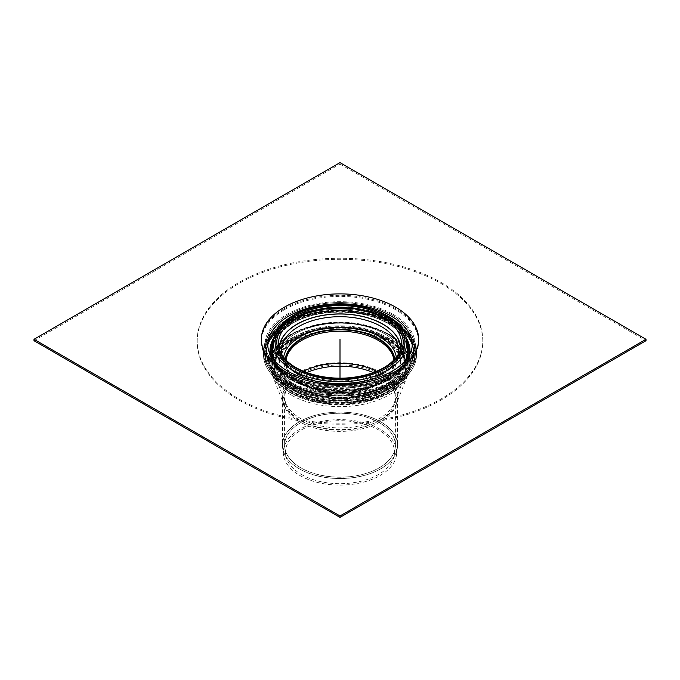 <?xml version="1.0" encoding="UTF-8"?>
<svg xmlns="http://www.w3.org/2000/svg" width="680" height="680" viewBox="0 0 680 680"><rect width="100%" height="100%" fill="white"/><g stroke="black" fill="none" stroke-linecap="round" stroke-linejoin="round"><path stroke-width="0.51" stroke-dasharray="3.4 2.55" d="M440.98 282.404A142.808 82.45 180 0 1 482.808 340.705A142.808 82.45 180 0 1 340 423.155A142.808 82.45 180 0 1 197.191 340.705A142.808 82.45 180 0 1 285.353 264.537A142.808 82.45 180 0 1 440.98 282.404M440.98 283.466A142.808 82.45 180 0 1 482.808 341.768A142.808 82.45 180 0 1 340 424.218A142.808 82.45 180 0 1 197.191 341.768A142.808 82.45 180 0 1 285.353 265.591A142.808 82.45 180 0 1 440.98 283.466M386.512 339.295A65.781 37.978 180 0 1 405.781 366.146A65.781 37.978 180 0 1 340 404.124A65.781 37.978 180 0 1 274.219 366.146A65.781 37.978 180 0 1 293.488 339.295A65.781 37.978 180 0 1 386.512 339.295M386.512 338.207A65.781 37.978 180 0 1 405.781 365.058A65.781 37.978 180 0 1 340 403.036A65.781 37.978 180 0 1 274.219 365.058A65.781 37.978 180 0 1 293.488 338.207A65.781 37.978 180 0 1 386.512 338.207M301.435 474.462A54.536 31.484 0 0 0 359.074 481.695A54.536 31.484 0 0 0 394.4 454.418A54.536 31.484 0 0 0 340 420.707A54.536 31.484 0 0 0 285.6 454.418A54.536 31.484 0 0 0 301.435 474.462M299.914 475.515A56.686 32.733 0 0 0 359.83 483.029A56.686 32.733 0 0 0 396.55 454.682A56.686 32.733 0 0 0 340 419.637A56.686 32.733 0 0 0 283.45 454.682A56.686 32.733 0 0 0 299.914 475.515M291.04 394.952A69.241 39.975 180 0 1 272.476 375.538A69.241 39.975 180 0 1 340 326.706A69.241 39.975 180 0 1 407.524 375.538A69.241 39.975 180 0 1 359.201 405.093A69.241 39.975 180 0 1 291.04 394.952M292.502 393.575A67.175 38.785 180 0 1 274.49 374.748A67.175 38.785 180 0 1 340 327.369A67.175 38.785 180 0 1 405.51 374.748A67.175 38.785 180 0 1 358.632 403.418A67.175 38.785 180 0 1 292.502 393.575M34 340.705L340 164.042L340 162.622M340 164.042L646 340.705M383.146 338.257A61.022 35.224 180 0 1 401.022 363.171A61.022 35.224 180 0 1 340 398.395A61.022 35.224 180 0 1 278.978 363.171A61.022 35.224 180 0 1 316.65 330.625A61.022 35.224 180 0 1 383.146 338.257M383.146 339.668A61.022 35.224 180 0 1 401.022 364.582A61.022 35.224 180 0 1 340 399.806A61.022 35.224 180 0 1 278.978 364.582A61.022 35.224 180 0 1 316.65 332.036A61.022 35.224 180 0 1 383.146 339.668M392.02 323.34A73.567 42.474 180 0 1 413.567 353.379A73.567 42.474 180 0 1 407.159 370.719A73.567 42.474 180 0 1 340 395.853A73.567 42.474 180 0 1 272.841 370.719A73.567 42.474 180 0 1 266.433 353.379A73.567 42.474 180 0 1 311.848 314.135A73.567 42.474 180 0 1 392.02 323.34A73.567 42.474 180 0 1 413.567 353.379A73.567 42.474 180 0 1 407.159 370.719A73.567 42.474 180 0 1 340 395.853A73.567 42.474 180 0 1 272.841 370.719A73.567 42.474 180 0 1 266.433 353.379A73.567 42.474 180 0 1 311.848 314.135A73.567 42.474 180 0 1 392.02 323.34M392.02 321.521A73.567 42.474 180 0 1 412.99 346.256A73.567 42.474 180 0 1 413.567 351.551A73.567 42.474 180 0 1 340 394.026A73.567 42.474 180 0 1 266.433 351.551A73.567 42.474 180 0 1 267.01 346.256A73.567 42.474 180 0 1 316.149 311.372A73.567 42.474 180 0 1 392.02 321.521A73.567 42.474 180 0 1 412.99 346.256A73.567 42.474 180 0 1 413.567 351.551A73.567 42.474 180 0 1 340 394.026A73.567 42.474 180 0 1 266.433 351.551A73.567 42.474 180 0 1 267.01 346.256A73.567 42.474 180 0 1 316.149 311.372A73.567 42.474 180 0 1 392.02 321.521M393.244 320.688A75.302 43.469 180 0 1 414.715 346.01A75.302 43.469 180 0 1 415.301 351.433A75.302 43.469 180 0 1 340 394.901A75.302 43.469 180 0 1 264.699 351.433A75.302 43.469 180 0 1 265.285 346.01A75.302 43.469 180 0 1 315.588 310.31A75.302 43.469 180 0 1 393.244 320.688M393.244 323.017A75.302 43.469 180 0 1 415.301 353.753A75.302 43.469 180 0 1 408.74 371.501A75.302 43.469 180 0 1 340 397.23A75.302 43.469 180 0 1 271.26 371.501A75.302 43.469 180 0 1 264.699 353.753A75.302 43.469 180 0 1 311.185 313.591A75.302 43.469 180 0 1 393.244 323.017M383.902 337.824A62.084 35.845 180 0 1 356.065 397.791A62.084 35.845 180 0 1 280.032 353.889A62.084 35.845 180 0 1 383.902 337.824M382.84 337.73A60.588 34.977 180 0 1 355.683 396.245A60.588 34.977 180 0 1 281.477 353.404A60.588 34.977 180 0 1 382.84 337.73M393.924 359.966A54.094 31.229 180 0 1 394.094 362.466A54.094 31.229 180 0 1 340 393.695A54.094 31.229 180 0 1 285.906 362.466A54.094 31.229 180 0 1 286.076 359.975M394.051 359.83A54.094 31.229 180 0 1 394.094 361.046A54.094 31.229 180 0 1 340 392.275A54.094 31.229 180 0 1 285.906 361.046A54.094 31.229 180 0 1 285.949 359.83M400.834 348.287A60.843 35.13 180 0 1 400.724 351.212A60.843 35.13 180 0 1 340 384.166A60.843 35.13 180 0 1 279.276 351.212A60.843 35.13 180 0 1 279.166 348.287M272.697 348.339A67.43 38.93 180 0 1 292.315 323.221A67.43 38.93 180 0 1 387.685 323.221A67.43 38.93 180 0 1 407.303 348.339M404.949 361.207A67.43 38.93 180 0 1 340 389.683A67.43 38.93 180 0 1 275.051 361.207M274.219 337.084A69.997 40.417 180 0 1 290.504 322.32A69.997 40.417 180 0 1 405.781 337.084M409.751 354.314A69.997 40.417 180 0 1 409.624 355.079A69.997 40.417 180 0 1 406.649 363.248A69.997 40.417 180 0 1 340 391.315A69.997 40.417 180 0 1 273.351 363.248A69.997 40.417 180 0 1 270.376 355.079A69.997 40.417 180 0 1 270.249 354.314M385.9 333.132A64.915 37.477 180 0 1 404.914 359.635A64.915 37.477 180 0 1 340 397.111A64.915 37.477 180 0 1 275.085 359.635A64.915 37.477 180 0 1 315.163 325.014A64.915 37.477 180 0 1 385.9 333.132A64.915 37.477 180 0 1 404.914 359.635A64.915 37.477 180 0 1 340 397.111A64.915 37.477 180 0 1 275.085 359.635A64.915 37.477 180 0 1 315.163 325.014A64.915 37.477 180 0 1 385.9 333.132M384.676 333.837A63.18 36.473 180 0 1 403.18 359.635A63.18 36.473 180 0 1 340 396.108A63.18 36.473 180 0 1 276.82 359.635A63.18 36.473 180 0 1 315.817 325.933A63.18 36.473 180 0 1 384.676 333.837A63.18 36.473 180 0 1 403.18 359.635A63.18 36.473 180 0 1 340 396.108A63.18 36.473 180 0 1 276.82 359.635A63.18 36.473 180 0 1 315.817 325.933A63.18 36.473 180 0 1 384.676 333.837M384.676 317.585A63.18 36.473 180 0 1 403.18 343.383A63.18 36.473 180 0 1 340 379.856A63.18 36.473 180 0 1 276.82 343.383A63.18 36.473 180 0 1 315.817 309.68A63.18 36.473 180 0 1 384.676 317.585A63.18 36.473 180 0 1 403.18 343.383A63.18 36.473 180 0 1 340 379.856A63.18 36.473 180 0 1 276.82 343.383A63.18 36.473 180 0 1 315.817 309.68A63.18 36.473 180 0 1 384.676 317.585M385.9 316.88A64.915 37.477 180 0 1 404.914 343.383A64.915 37.477 180 0 1 340 380.859A64.915 37.477 180 0 1 275.085 343.383A64.915 37.477 180 0 1 315.163 308.754A64.915 37.477 180 0 1 385.9 316.88A64.915 37.477 180 0 1 404.914 343.383A64.915 37.477 180 0 1 340 380.859A64.915 37.477 180 0 1 275.085 343.383A64.915 37.477 180 0 1 315.163 308.754A64.915 37.477 180 0 1 385.9 316.88M340 378.131L340 452.37M285.838 320.45A76.593 44.225 0 0 0 263.406 351.721A76.593 44.225 0 0 0 340 395.947A76.593 44.225 0 0 0 416.594 351.721A76.593 44.225 0 0 0 394.162 320.45A76.593 44.225 0 0 0 285.838 320.45M285.846 320.331A76.585 44.217 180 0 1 394.153 320.331A76.585 44.217 180 0 1 415.99 346.086A76.585 44.217 180 0 1 340 395.811A76.585 44.217 180 0 1 264.01 346.086A76.585 44.217 180 0 1 285.846 320.331M394.162 323.025A76.593 44.225 180 0 1 416.594 354.297A76.593 44.225 180 0 1 340 398.523A76.593 44.225 180 0 1 263.406 354.297A76.593 44.225 180 0 1 285.838 323.025A76.593 44.225 180 0 1 394.162 323.025M393.159 314.398A75.174 43.401 180 0 1 414.587 339.677A75.174 43.401 180 0 1 340 388.484A75.174 43.401 180 0 1 265.412 339.677A75.174 43.401 180 0 1 286.841 314.398A75.174 43.401 180 0 1 393.159 314.398M286.756 321.07A75.302 43.469 180 0 1 393.244 321.07A75.302 43.469 180 0 1 415.301 351.815A75.302 43.469 180 0 1 340 395.284A75.302 43.469 180 0 1 264.699 351.815A75.302 43.469 180 0 1 286.756 321.07M393.236 320.96A75.284 43.469 0 0 0 286.764 320.96A75.284 43.469 0 0 0 265.302 346.273A75.284 43.469 0 0 0 340 395.156A75.284 43.469 0 0 0 414.698 346.273A75.284 43.469 0 0 0 393.236 320.96M393.244 323.272A75.302 43.469 0 0 0 286.756 323.272A75.302 43.469 0 0 0 264.699 354.017A75.302 43.469 0 0 0 340 397.486A75.302 43.469 0 0 0 415.301 354.017A75.302 43.469 0 0 0 393.244 323.272M392.258 315.103A73.899 42.661 180 0 1 413.321 339.949A73.899 42.661 180 0 1 340 387.931A73.899 42.661 180 0 1 266.679 339.949A73.899 42.661 180 0 1 287.742 315.103A73.899 42.661 180 0 1 392.258 315.103M285.923 323.425A76.483 44.157 0 0 0 270.181 372.674A76.483 44.157 0 0 0 340 398.803A76.483 44.157 0 0 0 409.819 372.674A76.483 44.157 0 0 0 394.077 323.425A76.483 44.157 0 0 0 285.923 323.425M389.606 334.951A70.159 40.502 180 0 1 404.048 380.128A70.159 40.502 180 0 1 340 404.099A70.159 40.502 180 0 1 275.952 380.128A70.159 40.502 180 0 1 290.394 334.951A70.159 40.502 180 0 1 389.606 334.951M286.841 323.672A75.183 43.41 180 0 1 393.159 323.672A75.183 43.41 180 0 1 408.629 372.087A75.183 43.41 180 0 1 340 397.774A75.183 43.41 180 0 1 271.371 372.087A75.183 43.41 180 0 1 286.841 323.672M291.185 334.883A69.028 39.856 180 0 1 388.815 334.883A69.028 39.856 180 0 1 403.019 379.338A69.028 39.856 180 0 1 340 402.917A69.028 39.856 180 0 1 276.981 379.338A69.028 39.856 180 0 1 291.185 334.883M284.435 308.626A78.582 45.373 180 0 1 415.905 328.967A78.582 45.373 180 0 1 319.659 384.531A78.582 45.373 180 0 1 284.435 308.626M284.435 309.68A78.582 45.373 180 0 1 415.905 330.021A78.582 45.373 180 0 1 319.659 385.594A78.582 45.373 180 0 1 284.435 309.68M379.168 467.789A55.395 31.977 0 0 0 395.394 445.179A55.395 31.977 0 0 0 379.168 422.569A55.395 31.977 0 0 0 318.801 415.633A55.395 31.977 0 0 0 284.606 445.179A55.395 31.977 0 0 0 318.801 474.725A55.395 31.977 0 0 0 379.168 467.789M300.832 467.857A55.386 31.977 180 0 1 284.75 447.508A55.386 31.977 180 0 1 340 413.27A55.386 31.977 180 0 1 395.25 447.508A55.386 31.977 180 0 1 379.168 467.857A55.386 31.977 180 0 1 300.832 467.857M373.218 372.572A55.395 31.977 180 0 1 379.168 375.547A55.395 31.977 180 0 1 395.394 398.166A55.395 31.977 180 0 1 379.168 420.775A55.395 31.977 180 0 1 318.801 427.712A55.395 31.977 180 0 1 284.606 398.166A55.395 31.977 180 0 1 306.782 372.572M380.698 421.77A57.553 33.227 180 0 1 397.553 445.264A57.553 33.227 180 0 1 380.698 468.767A57.553 33.227 180 0 1 317.976 475.966A57.553 33.227 180 0 1 282.447 445.264A57.553 33.227 180 0 1 317.976 414.57A57.553 33.227 180 0 1 380.698 421.77M380.698 468.835A57.553 33.227 0 0 0 397.409 447.687A57.553 33.227 0 0 0 340 412.114A57.553 33.227 0 0 0 282.591 447.687A57.553 33.227 0 0 0 299.302 468.835A57.553 33.227 0 0 0 380.698 468.835M380.698 374.663A57.553 33.227 0 0 0 299.302 374.663A57.553 33.227 0 0 0 282.447 398.166A57.553 33.227 0 0 0 340 431.392A57.553 33.227 0 0 0 397.553 398.166A57.553 33.227 0 0 0 380.698 374.663M299.038 419.806A57.928 33.447 180 0 1 283.509 403.563A57.928 33.447 180 0 1 299.038 372.504A57.928 33.447 180 0 1 367.999 366.877A57.928 33.447 180 0 1 396.491 403.563A57.928 33.447 180 0 1 356.065 428.289A57.928 33.447 180 0 1 299.038 419.806M303.416 371.254A55.87 32.258 0 0 0 285.524 402.773A55.87 32.258 0 0 0 300.492 418.438A55.87 32.258 0 0 0 379.508 418.438A55.87 32.258 0 0 0 394.476 402.773A55.87 32.258 0 0 0 376.584 371.254M284.385 308.593A78.659 45.416 180 0 1 415.973 328.95A78.659 45.416 180 0 1 319.642 384.574A78.659 45.416 180 0 1 284.385 308.593M294.287 336.778A64.642 37.323 180 0 1 402.441 353.506A64.642 37.323 180 0 1 323.272 399.219A64.642 37.323 180 0 1 294.287 336.778A64.642 37.323 180 0 1 402.441 353.506A64.642 37.323 180 0 1 323.272 399.219A64.642 37.323 180 0 1 294.287 336.778M292.171 334.144A67.643 39.049 180 0 1 387.829 334.144A67.643 39.049 180 0 1 401.752 377.697A67.643 39.049 180 0 1 340 400.809A67.643 39.049 180 0 1 278.248 377.697A67.643 39.049 180 0 1 292.171 334.144A67.643 39.049 180 0 1 387.829 334.144A67.643 39.049 180 0 1 401.752 377.697A67.643 39.049 180 0 1 340 400.809A67.643 39.049 180 0 1 278.248 377.697A67.643 39.049 180 0 1 292.171 334.144M412.08 342.788L411.697 340.315A72.267 41.718 180 0 1 340 387.234A72.267 41.718 180 0 1 268.302 340.315L267.155 345.576A73.415 42.389 180 0 1 288.091 320.883A73.415 42.389 180 0 1 391.909 320.883A73.415 42.389 180 0 1 412.845 345.576A73.415 42.389 180 0 1 340 393.244A73.415 42.389 180 0 1 267.155 345.576L267.92 342.788M287.7 315.07A73.967 42.704 180 0 1 392.3 315.07A73.967 42.704 180 0 1 413.389 339.94A73.967 42.704 180 0 1 340 387.974A73.967 42.704 180 0 1 266.611 339.94A73.967 42.704 180 0 1 287.7 315.07M388.892 334.237A69.139 39.916 180 0 1 403.121 378.76A69.139 39.916 180 0 1 340 402.381A69.139 39.916 180 0 1 276.879 378.76A69.139 39.916 180 0 1 291.108 334.237A69.139 39.916 180 0 1 388.892 334.237M294.287 338.19A64.642 37.323 180 0 1 402.441 354.926A64.642 37.323 180 0 1 323.272 400.63A64.642 37.323 180 0 1 294.287 338.19M394.706 359.133A54.808 31.645 180 0 1 340 392.692A54.808 31.645 180 0 1 285.294 359.133M396.321 357.204A56.508 32.623 180 0 1 396.066 363.945A56.508 32.623 180 0 1 340 392.504A56.508 32.623 180 0 1 283.934 363.945A56.508 32.623 180 0 1 283.679 357.204M398.098 354.646A58.54 33.796 180 0 1 398.08 354.705A58.54 33.796 180 0 1 340 384.293A58.54 33.796 180 0 1 281.92 354.705A58.54 33.796 180 0 1 281.902 354.646M400.664 348.891A60.665 35.029 180 0 1 340 384.064A60.665 35.029 180 0 1 279.335 348.891M400.724 351.212L401.344 345.457A61.464 35.487 180 0 1 340 378.743A61.464 35.487 180 0 1 278.655 345.457L279.276 351.212M273.496 340.875A66.632 38.471 180 0 1 292.885 316.055A66.632 38.471 180 0 1 387.115 316.055A66.632 38.471 180 0 1 406.504 340.875M272.85 346.876A67.516 38.981 180 0 1 280.772 332.248A67.516 38.981 180 0 1 292.255 323.399A67.516 38.981 180 0 1 399.228 332.248A67.516 38.981 180 0 1 407.15 346.876M405.356 360.757A67.516 38.981 180 0 1 340 389.946A67.516 38.981 180 0 1 274.644 360.757M273.062 344.913A67.813 39.151 180 0 1 292.051 323.51A67.813 39.151 180 0 1 360.825 313.93A67.813 39.151 180 0 1 406.938 344.913M406.155 359.813A67.813 39.151 180 0 1 340 390.346A67.813 39.151 180 0 1 273.844 359.813M273.241 343.23A68.212 39.38 180 0 1 291.762 323.484A68.212 39.38 180 0 1 359.448 313.582A68.212 39.38 180 0 1 406.759 343.23M407.005 358.717A68.212 39.38 180 0 1 340 390.719A68.212 39.38 180 0 1 272.995 358.717M273.615 339.923A69.258 39.984 180 0 1 291.023 323.06A69.258 39.984 180 0 1 406.385 339.923M408.765 356.107A69.258 39.984 180 0 1 340 391.315A69.258 39.984 180 0 1 271.235 356.107M273.861 338.58A69.657 40.214 180 0 1 290.743 322.753A69.657 40.214 180 0 1 406.138 338.58M409.326 355.122A69.657 40.214 180 0 1 340 391.416A69.657 40.214 180 0 1 270.674 355.122M274.15 337.331A69.955 40.383 180 0 1 290.538 322.405A69.955 40.383 180 0 1 405.85 337.331M409.7 354.416A69.955 40.383 180 0 1 401.361 370.362A69.955 40.383 180 0 1 340 391.357A69.955 40.383 180 0 1 278.639 370.362A69.955 40.383 180 0 1 270.3 354.416M263.406 351.721L265.412 339.677C263.925 346.494 265.506 353.217 270.147 359.848C272.995 363.859 276.913 367.574 281.902 371C287.801 375.028 294.797 378.344 302.889 380.962C321.257 386.648 340.552 387.949 360.765 384.846C396.287 379.491 419.73 358.139 414.587 339.677L415.99 346.086L416.594 354.297C416.559 360.731 414.298 366.86 409.819 372.674L404.048 380.128C381.191 412.522 298.809 412.522 275.952 380.128L270.181 372.674C265.701 366.86 263.44 360.731 263.406 354.297L263.406 351.721M265.302 346.273L264.699 354.017C264.732 360.341 266.959 366.367 271.371 372.087L276.981 379.338C286.824 391.221 302.09 398.811 322.779 402.109C339.745 404.566 356.056 403.478 371.697 398.846C385.56 394.587 395.998 388.084 403.019 379.338L408.629 372.087C413.041 366.367 415.267 360.341 415.301 354.017L414.698 346.273L413.321 339.949C418.344 357.221 395.717 378.267 360.561 383.562C310.913 393.159 257.728 364.905 266.679 339.949L265.302 346.273M197.191 340.705L197.191 341.768M482.808 340.705L482.808 341.768M274.219 365.058L274.219 366.146M405.781 365.058L405.781 366.146M405.51 374.748L394.476 402.773L395.394 398.166L395.394 445.179L394.4 454.418M285.6 454.418L284.606 445.179L284.606 398.166L285.524 402.773L274.49 374.748M407.524 375.538L396.491 403.563L397.553 398.166L397.553 445.264L396.55 454.682M283.45 454.682L282.447 445.264L282.447 398.166L283.509 403.563L272.476 375.538M278.978 363.171L278.978 364.582M401.022 363.171L401.022 364.582M401.752 377.697C380.494 408.519 299.506 408.519 278.248 377.697L272.841 370.719L278.248 377.697C299.506 408.519 380.494 408.519 401.752 377.697L407.159 370.719L401.752 377.697M266.433 351.551L266.433 353.379L266.433 351.551M413.567 351.551L413.567 353.379L413.567 351.551M414.715 346.01L413.389 339.94C418.421 357.238 395.769 378.301 360.578 383.605C310.887 393.21 257.652 364.93 266.611 339.94L265.285 346.01M264.699 351.433L264.699 353.753M415.301 351.433L415.301 353.753M271.26 371.501L276.879 378.76C285.651 389.487 299.115 396.763 317.254 400.588C335.758 404.2 353.787 403.486 371.322 398.429C385.407 394.171 396.006 387.617 403.121 378.76L408.74 371.501M285.906 361.046L285.906 362.466M394.094 361.046L394.094 362.466M396.066 363.945C393.065 375.139 383.477 383.452 367.31 388.892C357.646 391.969 347.319 393.32 336.345 392.938C310.284 392.181 287.019 379.797 283.934 363.945L281.92 354.705C284.478 365.092 293.981 373.226 310.411 379.1C326.069 384.081 342.423 384.974 359.465 381.769C381.675 376.592 394.545 367.574 398.08 354.705L396.066 363.945M272.578 350.038C272.808 343.757 275.536 337.824 280.772 332.248L292.179 323.468C321.615 305.091 380.018 309.961 399.228 332.248C404.464 337.824 407.192 343.757 407.422 350.038M406.649 363.248L401.361 370.362C392.7 379.236 380.197 385.441 363.842 388.986C350.166 391.799 336.294 392.164 322.235 390.082C303.101 386.997 288.567 380.426 278.639 370.362L273.351 363.248M399.738 325.933L374.484 312.987L352.563 308.601L329.4 308.414L307.292 312.451L288.43 320.331L280.253 325.933M409.624 355.079C408.111 363.171 402.611 370.43 393.108 376.856C378.216 386.325 359.592 390.957 337.246 390.745C317.424 390.107 300.841 385.611 287.495 377.255C277.635 370.745 271.932 363.358 270.376 355.079M276.82 343.383L276.82 359.635L276.82 343.383M403.18 343.383L403.18 359.635L403.18 343.383M275.085 343.383L275.085 359.635L275.085 343.383M404.914 343.383L404.914 359.635L404.914 343.383"/><path stroke-width="1.02" d="M646 339.295L340 162.622L34 339.295L34 340.705L340 517.378L340 515.958L646 339.295L646 340.705L340 517.378M34 339.295L340 515.958M286.076 359.975A54.094 31.229 180 0 1 321.308 333.157A54.094 31.229 180 0 1 378.25 340.374A54.094 31.229 180 0 1 393.924 359.966M285.949 359.83A54.094 31.229 180 0 1 320.272 331.967A54.094 31.229 180 0 1 378.25 338.963A54.094 31.229 180 0 1 394.051 359.83M279.166 348.287A60.843 35.13 180 0 1 317.313 316.438A60.843 35.13 180 0 1 383.027 324.199A60.843 35.13 180 0 1 400.834 348.287M406.504 340.875C405.399 307.921 330.157 291.966 293.241 315.384C281.435 322.303 274.856 330.795 273.496 340.875A66.632 38.471 180 0 0 340 381.726A66.632 38.471 180 0 0 406.504 340.875L407.303 348.339A67.43 38.93 180 0 1 407.422 350.038A67.43 38.93 180 0 1 404.949 361.207M275.051 361.207A67.43 38.93 180 0 1 272.578 350.038A67.43 38.93 180 0 1 272.697 348.339L273.496 340.875M405.781 337.084A69.997 40.417 180 0 1 409.751 354.314M270.249 354.314A69.997 40.417 180 0 1 274.219 337.084M340 339.295L340 378.131M306.782 372.572A55.395 31.977 180 0 1 373.218 372.572M376.584 371.254A55.87 32.258 0 0 0 303.416 371.254M284.385 307.181A78.659 45.416 180 0 1 415.973 327.539A78.659 45.416 180 0 1 319.642 383.154A78.659 45.416 180 0 1 284.385 307.181M391.094 316.013A72.267 41.718 180 0 1 411.697 340.315C413.933 349.809 409.054 359.065 397.077 368.084C387.506 374.756 375.25 379.363 360.298 381.897C339.651 385.024 320.144 383.546 301.784 377.442C294.44 374.892 288.15 371.773 282.897 368.067C270.938 359.048 266.067 349.8 268.302 340.315A72.267 41.718 180 0 1 288.906 316.013A72.267 41.718 180 0 1 391.094 316.013M285.294 359.133A54.808 31.645 180 0 1 301.249 338.674A54.808 31.645 180 0 1 359.431 331.466A54.808 31.645 180 0 1 394.706 359.133M283.679 357.204A56.508 32.623 180 0 1 300.041 336.812A56.508 32.623 180 0 1 379.958 336.812A56.508 32.623 180 0 1 396.321 357.204M281.902 354.646A58.54 33.796 180 0 1 298.605 326.596A58.54 33.796 180 0 1 381.395 326.596A58.54 33.796 180 0 1 398.098 354.646M279.335 348.891A60.665 35.029 180 0 1 297.1 324.267A60.665 35.029 180 0 1 363.103 316.65A60.665 35.029 180 0 1 400.664 348.891M383.46 318.163A61.464 35.487 180 0 1 401.344 345.457C400.486 352.962 395.666 359.728 386.894 365.763C378.08 371.577 367.098 375.394 353.94 377.213C326.536 381.2 295.732 372.521 284.342 358.037C281.019 353.991 279.123 349.792 278.655 345.457A61.464 35.487 180 0 1 296.539 318.163A61.464 35.487 180 0 1 383.46 318.163M295.315 316.175A63.189 36.482 180 0 1 401.038 332.528A63.189 36.482 180 0 1 323.646 377.204A63.189 36.482 180 0 1 295.315 316.175M294.108 315.469A64.906 37.477 180 0 1 402.696 332.265A64.906 37.477 180 0 1 323.204 378.165A64.906 37.477 180 0 1 294.108 315.469M407.15 346.876A67.516 38.981 180 0 1 405.356 360.757M274.644 360.757A67.516 38.981 180 0 1 272.85 346.876M406.938 344.913A67.813 39.151 180 0 1 406.155 359.813M273.844 359.813A67.813 39.151 180 0 1 273.062 344.913M406.759 343.23A68.212 39.38 180 0 1 407.005 358.717M272.995 358.717A68.212 39.38 180 0 1 273.241 343.23M406.385 339.923A69.258 39.984 180 0 1 408.765 356.107M271.235 356.107A69.258 39.984 180 0 1 273.615 339.923M406.138 338.58A69.657 40.214 180 0 1 409.326 355.122M270.674 355.122A69.657 40.214 180 0 1 273.861 338.58M405.85 337.331A69.955 40.383 180 0 1 409.7 354.416M270.3 354.416A69.955 40.383 180 0 1 274.15 337.331M412.08 342.788L406.75 333.03L399.738 325.933M267.92 342.788L280.253 325.933"/></g></svg>
